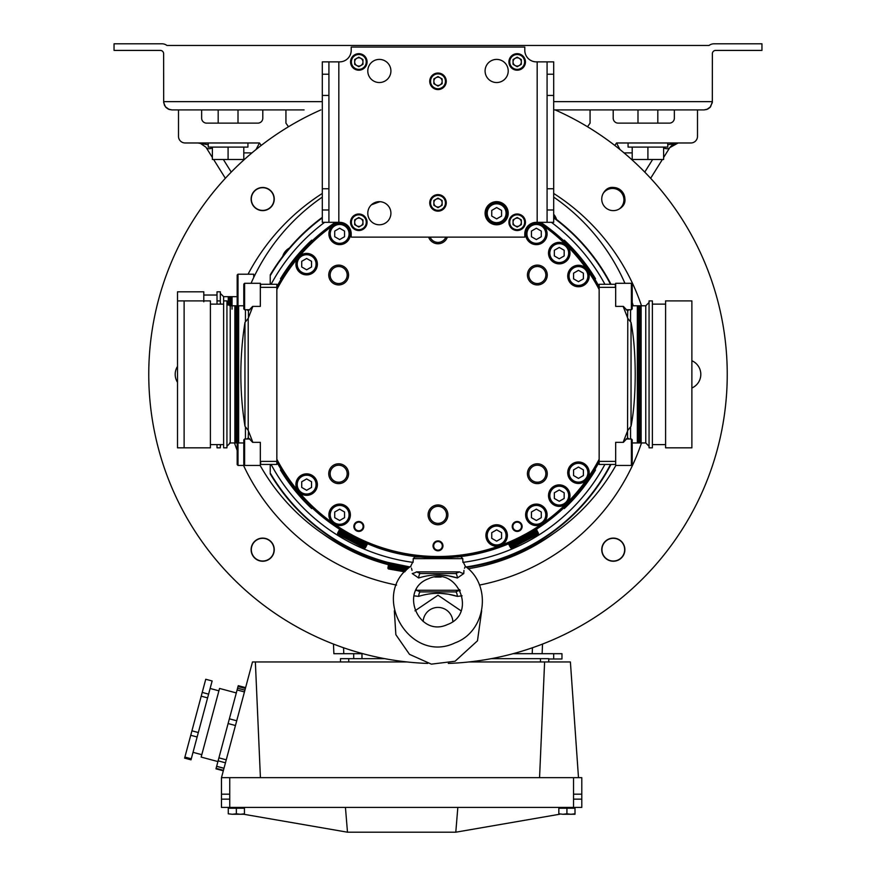 <?xml version="1.0" encoding="UTF-8"?>
<svg xmlns="http://www.w3.org/2000/svg" width="876" height="876" viewBox="0 0 876 876"><rect width="100%" height="100%" fill="white"/><g stroke="black" fill="none" stroke-linecap="round" stroke-linejoin="round"><path stroke-width="1.31" d="M262.8 109.916L262.8 118.172A4.96 4.96 0 0 1 257.84 123.133L206.605 123.133A4.96 4.96 0 0 1 201.644 118.172L201.644 109.916L178.507 109.916L178.507 136.36A6.614 6.614 0 0 0 185.121 142.974L259.471 142.974L261.201 145.438M513.095 653.693L561.965 653.693L561.965 658.982L548.737 658.982M362.905 653.693L333.876 653.693L333.471 644.068M553.698 101.649L712.374 101.649L710.567 106.806L706.833 109.445L704.107 109.916L707.688 109.095L709.954 107.496L712.319 102.58L712.374 53.721A3.307 3.307 0 0 1 715.67 50.414L761.956 50.414L761.956 43.8L714.028 43.8A8.267 8.267 0 0 0 709.067 45.453L166.933 45.453A8.267 8.267 0 0 0 161.972 43.8L114.044 43.8L114.044 50.414L160.33 50.414A3.307 3.307 0 0 1 163.626 53.721L163.681 102.58L165.433 106.806L169.167 109.445L171.893 109.916L168.312 109.095L166.046 107.496L164.447 105.229L163.626 101.649L322.302 101.649M270.235 284.284L270.235 276.531M270.235 472.208L270.235 464.444M177.51 300.895L203.79 300.895L203.79 291.807L177.51 291.807L177.51 447.833L210.404 447.833L210.404 300.895L184.124 300.895L184.124 447.833M217.018 300.895L220.325 300.895L220.325 291.807L217.018 291.807L217.018 304.125L210.404 304.125L223.632 304.125M439.478 593.26L447.866 594.147M449.224 594.399L457.371 596.381A6.614 1.861 90 0 0 455.619 591.913L420.381 591.913A6.614 1.861 90 0 0 418.629 596.381L413.899 595.822M462.101 595.822L457.371 596.381C444.417 592.296 431.507 592.296 418.629 596.381M228.253 305.111L228.253 296.679L223.632 296.679L223.632 447.833L226.939 447.833L226.939 300.895L223.632 300.895M414.972 610.824L438 595.22L461.028 610.824M460.25 590.687A6.614 1.949 10.1 0 1 459.55 590.26L459.659 589.559M416.45 590.26L416.341 589.559L416.45 590.26L420.381 591.913L455.619 591.913L459.55 590.26L416.45 590.26A6.614 1.949 -10.1 0 1 415.75 590.687M228.253 296.679L229.578 296.679L229.578 305.702M237.177 305.779L237.177 275.031L238.009 274.21L238.009 306.107M230.738 305.779L230.738 296.679L229.578 296.679M230.738 296.679L232.052 296.679L232.052 309.129M253.711 276.805L253.711 274.21L238.009 274.21M253.711 275.195L254.04 276.805M254.04 275.195L254.828 275.195L254.04 275.195M203.79 300.895L203.79 301.804M223.632 444.614L210.404 444.614L217.018 444.614L217.018 447.833L220.325 447.833L220.325 444.614M404.778 571.842L388.418 568.951L387.882 568.185L405.303 571.262M220.325 300.895L220.325 304.125M407.428 569.115L388.309 565.743L388.079 567.046L406.267 570.254M554.694 218.102A12.395 12.395 0 0 0 553.698 216.328M409.826 567.024L388.736 563.301L388.517 564.604L408.512 568.13M553.698 214.948A13.228 13.228 0 0 1 555.964 219.055M283.485 255.354A13.228 13.228 0 0 1 288.565 249.036M238.009 442.632L238.009 465.441L237.177 464.608L237.177 442.96M291.741 262.242L293.876 259.515M291.905 262.023L293.58 259.887M295.825 491.633L295.847 491.02M691.876 447.833L691.876 300.895L665.596 300.895L665.596 447.833L691.876 447.833M553.698 214.302A13.633 13.633 0 0 1 556.534 219.493M282.718 256.361A13.633 13.633 0 0 1 289.387 248.061M251.062 283.298A204.13 204.13 0 0 1 322.302 197.111M553.698 197.111A204.13 204.13 0 0 1 624.938 283.298M632.209 302.428A204.13 204.13 0 0 1 633.26 305.779M615.861 465.441A204.13 204.13 0 0 1 466.612 567.385M388.813 563.388A204.13 204.13 0 0 1 260.139 465.441M270.235 473.839A195.03 195.03 0 0 0 278.075 485.994L272.951 477.497L278.075 485.994A195.03 195.03 0 0 1 270.235 473.839A195.03 195.03 0 0 0 388.78 563.082A195.03 195.03 0 0 1 371.566 557.738L371.687 557.344M466.514 567.309A195.03 195.03 0 0 0 488.195 562.83L478.46 564.735L488.195 562.83A195.03 195.03 0 0 1 466.514 567.309A195.03 195.03 0 0 0 610.988 464.444M610.988 284.284A195.03 195.03 0 0 0 553.698 217.357M270.235 274.9A195.03 195.03 0 0 1 278.075 262.734A195.03 195.03 0 0 0 270.235 274.9A195.03 195.03 0 0 1 278.075 262.734L272.951 271.231L278.075 262.734A195.03 195.03 0 0 1 322.302 217.357M270.235 473.018A194.625 194.625 0 0 0 409.913 566.947L387.652 562.359M378.322 559.611L371.566 557.738A195.03 195.03 0 0 0 388.78 563.082M270.235 275.71A194.625 194.625 0 0 1 322.302 217.872M553.698 217.872A194.625 194.625 0 0 1 610.517 284.284M610.517 464.444A194.625 194.625 0 0 1 466.087 566.947M300.315 252.474L302.351 249.616M300.074 252.146L300.928 251.795M297.884 494.075L295.989 491.83M295.201 490.242L295.53 491.272M287.744 481.077L289.606 482.961M364.493 548.146L337.808 534.261L337.523 533.364L365.38 547.872L364.493 548.146M538.192 534.261L511.507 548.146L510.62 547.872L538.477 533.364L538.192 534.261M271.089 464.444A189.665 189.665 0 0 0 413.089 562.381M462.911 562.381A189.665 189.665 0 0 0 604.911 464.444M604.911 284.284A189.665 189.665 0 0 0 551.387 222.329M324.613 222.329A189.665 189.665 0 0 0 271.089 284.284M506.536 544.543L500.886 546.712M457.064 557.005A183.631 183.631 0 0 0 498.871 547.61L506.602 544.697L500.065 547.018M369.464 544.543L377.129 547.61A183.631 183.631 0 0 0 418.936 557.005M311.714 240.155L309.327 242.433L311.714 240.155L309.327 242.433L311.714 240.155L312.25 240.78M281.284 278.973L280.462 278.743L281.163 279.17L282.904 276.356L282.203 275.929L280.462 278.743L282.203 275.929A184.288 184.288 0 0 1 309.327 242.433L309.885 243.035L310.619 242.334M312.009 507.73L309.885 505.693L309.327 506.295L311.714 508.584L309.327 506.295A184.288 184.288 0 0 1 282.203 472.799L280.462 469.996L282.203 472.799L280.462 469.996L282.203 472.799L282.904 472.372L282.368 471.507M652.368 447.833L652.368 300.895L649.061 300.895L649.061 447.833L652.368 447.833M339.811 528.973L339.209 530.144L367.066 544.642L366.529 545.671L338.673 531.174L338.059 532.345L365.916 546.843L365.38 547.872M508.332 543.47L508.934 544.642L536.791 530.144L537.327 531.174L509.471 545.671L510.084 546.843L537.941 532.345L538.477 533.364M580.416 257.391L579.857 256.734L580.416 257.391M290.843 263.424L289.704 264.946M439.478 574.875L447.866 575.762M449.224 576.025L457.371 577.996A6.614 1.861 90 0 0 455.619 573.528L420.381 573.528L455.619 573.528L459.55 571.875C463.36 558.012 463.36 558.012 459.55 571.875A6.614 1.949 10.1 0 0 463.765 573.55L463.951 570.429M463.765 573.55C465.386 564.21 465.386 564.21 463.765 573.55L457.371 577.996C444.417 573.922 431.507 573.922 418.629 577.996A6.614 1.861 90 0 1 420.381 573.528L455.619 573.528M298.891 495.247L300.139 496.67M582.025 489.345L582.562 488.666L582.025 489.345M418.629 577.996L412.235 573.55C410.614 564.21 410.614 564.21 412.235 573.55A6.614 1.949 -10.1 0 0 416.45 571.875L420.381 573.528M410.647 566.367L413.209 561.144L413.209 558.658L462.791 558.658L462.791 561.144L465.353 566.367C492.279 585.343 486.06 631.651 455.093 642.853C409.727 664.731 369.179 594.946 410.647 566.367L410.877 566.816M411.501 568.25L412.048 570.429M464.499 568.25L465.123 566.816M447.494 624.533C418.542 638.199 398.372 589.559 428.506 578.729C457.458 565.064 477.628 613.693 447.494 624.533M578.467 467.05L573.561 469.886L573.561 475.558L578.467 478.395L583.383 475.558L583.383 469.886L578.467 467.05M559.26 489.958L554.344 492.783L554.344 498.455L559.26 501.291L564.166 498.455L564.166 492.783L559.26 489.958M536.353 509.164L531.447 512L531.447 517.672L536.353 520.508L541.269 517.672L541.269 512L536.353 509.164M496.648 529.838L491.743 532.674L491.743 538.335L496.648 541.171L501.565 538.335L501.565 532.674L496.648 529.838M339.647 509.164L334.731 512L334.731 517.672L339.647 520.508L344.553 517.672L344.553 512L339.647 509.164M306.633 478.92L301.727 481.756L301.727 487.428L306.633 490.264L311.549 487.428L311.549 481.756L306.633 478.92M306.633 258.475L301.727 261.311L301.727 266.972L306.633 269.808L311.549 266.972L311.549 261.311L306.633 258.475M339.647 228.231L334.731 231.067L334.731 236.728L339.647 239.564L344.553 236.728L344.553 231.067L339.647 228.231M496.648 207.557L491.743 210.393L491.743 216.065L496.648 218.891L501.565 216.065L501.565 210.393L496.648 207.557M536.353 228.231L531.447 231.067L531.447 236.728L536.353 239.564L541.269 236.728L541.269 231.067L536.353 228.231M559.26 247.437L554.344 250.273L554.344 255.945L559.26 258.781L564.166 255.945L564.166 250.273L559.26 247.437M578.467 270.345L573.561 273.17L573.561 278.842L578.467 281.678L583.383 278.842L583.383 273.17L578.467 270.345M416.45 571.875C412.64 558.012 412.64 558.012 416.45 571.875L459.55 571.875M570.309 477.431A9.417 9.417 0 0 0 586.624 477.431A9.417 9.417 0 0 0 578.467 463.305A9.417 9.417 0 0 0 570.309 477.431A9.417 9.417 0 0 1 573.758 464.565A9.417 9.417 0 0 1 586.624 468.014M551.092 500.327A9.417 9.417 0 0 0 567.418 500.327A9.417 9.417 0 0 0 559.26 486.202A9.417 9.417 0 0 0 551.092 500.327A9.417 9.417 0 0 1 554.541 487.461A9.417 9.417 0 0 1 567.418 490.91M528.195 519.545A9.417 9.417 0 0 0 544.522 519.545A9.417 9.417 0 0 0 536.353 505.419A9.417 9.417 0 0 0 528.195 519.545A9.417 9.417 0 0 1 531.644 506.678A9.417 9.417 0 0 1 544.522 510.128M488.49 540.218A9.417 9.417 0 0 0 504.806 540.218A9.417 9.417 0 0 0 496.648 526.082A9.417 9.417 0 0 0 488.49 540.218M331.478 519.545A9.417 9.417 0 0 0 347.805 519.545A9.417 9.417 0 0 0 339.647 505.419A9.417 9.417 0 0 0 331.478 519.545A9.417 9.417 0 0 1 334.928 506.678A9.417 9.417 0 0 1 347.805 510.128M298.475 489.301A9.417 9.417 0 0 0 314.802 489.301A9.417 9.417 0 0 0 306.633 475.175A9.417 9.417 0 0 0 298.475 489.301A9.417 9.417 0 0 1 301.924 476.435A9.417 9.417 0 0 1 314.802 479.884M298.475 268.855A9.417 9.417 0 0 0 314.802 268.855A9.417 9.417 0 0 0 306.633 254.719A9.417 9.417 0 0 0 298.475 268.855M331.478 238.611A9.417 9.417 0 0 0 347.805 238.611A9.417 9.417 0 0 0 339.647 224.475A9.417 9.417 0 0 0 331.478 238.611M488.49 217.938A9.417 9.417 0 0 0 504.806 217.938A9.417 9.417 0 0 0 496.648 203.801A9.417 9.417 0 0 0 488.49 217.938M528.195 238.611A9.417 9.417 0 0 0 544.522 238.611A9.417 9.417 0 0 0 536.353 224.475A9.417 9.417 0 0 0 528.195 238.611M551.092 257.818A9.417 9.417 0 0 0 567.418 257.818A9.417 9.417 0 0 0 559.26 243.692A9.417 9.417 0 0 0 551.092 257.818M570.309 280.714A9.417 9.417 0 0 0 586.624 280.714A9.417 9.417 0 0 0 578.467 266.589A9.417 9.417 0 0 0 570.309 280.714M645.765 305.779L641.133 305.779L641.133 442.96L645.765 442.96L645.765 305.779L649.061 302.472M631.377 438.996L632.209 439.818L632.209 464.608L631.377 465.441L631.377 438.996L626.033 438.996M632.209 284.12L631.377 283.298L632.209 284.12L632.209 308.91L631.377 309.743L631.377 283.298L615.675 283.298L615.675 306.392L623.383 306.392L627.555 310.87L629.034 309.743M234.867 374.37L234.867 305.779L236.191 305.779L236.191 442.96L234.867 442.96L234.867 374.37M244.623 309.743L243.791 308.91L243.791 284.12L244.623 283.298L244.623 309.743L249.967 309.743M243.791 464.608L244.623 465.441L243.791 464.608L243.791 439.818L244.623 438.996L244.623 465.441L260.325 465.441L260.325 442.336L252.616 442.336L248.445 437.858L246.966 438.996M578.675 255.31L581.259 259.055M581.193 258.354L580.492 257.489M587.533 266.654L588.114 267.454M588.694 268.275L587.676 266.851M302.308 249.66L300.764 251.368M305.363 246.419L304.114 247.722M289.168 265.68L290.536 263.829M292.277 262.187L291.675 262.997M294.971 258.157L298.979 253.394M287.81 481.165L289.157 483.026M297.172 493.232A184.288 184.288 0 0 1 295.376 491.086M285.269 477.497L286.288 478.997M301.41 498.083A184.288 184.288 0 0 1 300.753 497.349L298.804 495.137M297.971 493.582L298.639 494.338M294.577 490.1L290.766 485.205M583.701 487.209L580.58 490.516M581.248 490.308L581.949 489.443M574.448 498.247L573.791 498.97M573.101 499.703L574.284 498.422M569.17 478.099A10.742 10.742 0 0 1 573.101 463.415A10.742 10.742 0 0 1 587.774 467.357A10.742 10.742 0 0 1 583.843 482.03A10.742 10.742 0 0 1 569.17 478.099M549.953 500.995A10.742 10.742 0 0 1 553.884 486.322A10.742 10.742 0 0 1 568.557 490.253A10.742 10.742 0 0 1 564.626 504.926A10.742 10.742 0 0 1 549.953 500.995M527.056 520.202A10.742 10.742 0 0 1 530.987 505.529A10.742 10.742 0 0 1 545.66 509.46A10.742 10.742 0 0 1 541.729 524.144A10.742 10.742 0 0 1 527.056 520.202M487.341 540.875A10.742 10.742 0 0 1 491.283 526.202A10.742 10.742 0 0 1 505.956 530.133A10.742 10.742 0 0 1 502.025 544.806A10.742 10.742 0 0 1 487.341 540.875M330.34 520.202A10.742 10.742 0 0 1 334.271 505.529A10.742 10.742 0 0 1 348.944 509.46A10.742 10.742 0 0 1 345.013 524.144A10.742 10.742 0 0 1 330.34 520.202M297.336 489.969A10.742 10.742 0 0 1 301.267 475.285A10.742 10.742 0 0 1 315.94 479.216A10.742 10.742 0 0 1 312.009 493.9A10.742 10.742 0 0 1 297.336 489.969M297.336 269.512A10.742 10.742 0 0 1 301.267 254.839A10.742 10.742 0 0 1 315.94 258.77A10.742 10.742 0 0 1 312.009 273.443A10.742 10.742 0 0 1 297.336 269.512M330.34 239.268A10.742 10.742 0 0 1 334.271 224.595A10.742 10.742 0 0 1 348.944 228.526A10.742 10.742 0 0 1 345.013 243.2A10.742 10.742 0 0 1 330.34 239.268M487.341 218.595A10.742 10.742 0 0 1 491.283 203.922A10.742 10.742 0 0 1 505.956 207.853A10.742 10.742 0 0 1 502.025 222.526A10.742 10.742 0 0 1 487.341 218.595M527.056 239.268A10.742 10.742 0 0 1 530.987 224.595A10.742 10.742 0 0 1 545.66 228.526A10.742 10.742 0 0 1 541.729 243.2A10.742 10.742 0 0 1 527.056 239.268M549.953 258.486A10.742 10.742 0 0 1 553.884 243.802A10.742 10.742 0 0 1 568.557 247.744A10.742 10.742 0 0 1 564.626 262.417A10.742 10.742 0 0 1 549.953 258.486M569.17 281.382A10.742 10.742 0 0 1 573.101 266.709A10.742 10.742 0 0 1 587.774 270.64A10.742 10.742 0 0 1 583.843 285.313A10.742 10.742 0 0 1 569.17 281.382M641.133 442.96L639.808 442.96L639.808 305.779L641.133 305.779M564.286 240.155L566.673 242.433L564.286 240.155L563.991 241.009M594.837 279.17L595.538 278.743L594.837 279.17L593.096 276.356L593.797 275.929L595.538 278.743L593.797 275.929A184.288 184.288 0 0 0 566.673 242.433L566.115 243.035L563.728 240.747M455.389 557.005L437.989 557.826M420.611 557.005L414.863 557.005L420.611 557.005M595.538 469.996L593.797 472.799L595.538 469.996L594.64 469.875M564.286 508.584L563.728 507.981L566.115 505.693L566.673 506.295L564.286 508.584L566.673 506.295A184.288 184.288 0 0 0 593.797 472.799L593.096 472.372L594.837 469.558M517.179 530.768A4.292 4.292 0 0 0 520.902 524.319A4.292 4.292 0 0 0 513.456 524.319A4.292 4.292 0 0 0 517.179 530.768M438 550.15A4.292 4.292 0 0 0 441.723 543.7A4.292 4.292 0 0 0 434.277 543.7A4.292 4.292 0 0 0 438 550.15M358.821 530.768A4.292 4.292 0 0 0 362.544 524.319A4.292 4.292 0 0 0 355.098 524.319A4.292 4.292 0 0 0 358.821 530.768M639.808 305.779L638.659 305.779L638.659 442.96L639.808 442.96M629.023 438.996L627.555 437.858L623.383 442.336L615.675 442.336L615.675 465.441L631.377 465.441L632.209 464.608M229.578 442.96L237.341 442.96L237.341 305.779L230.235 305.779L230.235 442.96L226.939 446.267M246.977 309.743L248.445 310.87L252.616 306.392L260.325 306.392L260.325 283.298L244.623 283.298L260.325 283.298M593.118 276.4L593.578 277.144M312.272 240.747L309.885 243.035M338.618 528.578L342.834 531.217M353.28 537.097L367.274 543.657M507.324 544.226C506.832 545.441 538.674 528.863 537.382 528.578L536.101 529.4M281.163 469.558L280.462 469.996L281.163 469.558L282.904 472.372M312.272 507.981L311.714 508.584M587.982 477.716A182.142 182.142 0 0 0 599.151 459.254L599.151 462.057A183.467 183.467 0 0 1 276.849 462.057L276.849 459.254A182.142 182.142 0 0 0 297.599 490.396M297.599 258.343A182.142 182.142 0 0 0 276.849 289.474L276.849 286.671A183.467 183.467 0 0 1 335.322 222.329M540.678 222.329A183.467 183.467 0 0 1 599.151 286.671L599.151 289.474A182.142 182.142 0 0 0 587.982 271.023M517.179 531.425A4.96 4.96 0 0 1 512.887 523.99A4.96 4.96 0 0 1 521.472 523.99A4.96 4.96 0 0 1 517.179 531.425M438 550.807A4.96 4.96 0 0 1 433.708 543.372A4.96 4.96 0 0 1 442.292 543.372A4.96 4.96 0 0 1 438 550.807M358.821 531.425A4.96 4.96 0 0 1 354.528 523.99A4.96 4.96 0 0 1 363.113 523.99A4.96 4.96 0 0 1 358.821 531.425M638.659 442.96L637.334 442.96L637.334 305.779L638.659 305.779M631.038 426.24C633.753 412.366 635.144 395.076 635.22 374.37C635.144 353.652 633.753 336.362 631.038 322.488L631.038 426.24L627.785 430.379L623.143 442.336M615.675 442.336L615.675 448.939M615.675 464.444L615.675 462.835M615.346 464.444L599.151 464.444L599.151 461.389L615.346 461.389M615.675 284.284L599.151 284.284L599.151 461.389M615.675 285.894L615.346 287.35L615.346 284.284M615.675 299.8L615.675 306.392M599.151 287.35L615.346 287.35M237.341 305.779L238.666 305.779L238.666 442.96L237.341 442.96M244.962 322.488C239.466 357.079 239.466 391.66 244.962 426.24L244.962 322.488L248.215 318.349L252.857 306.392M260.325 306.392L260.325 299.8M260.654 287.35L276.849 287.35L276.849 284.284L260.654 284.284L260.325 288.138L260.325 285.894M537.338 482.216A8.508 8.508 0 0 0 545.857 473.708A8.508 8.508 0 0 0 537.338 465.2A8.508 8.508 0 0 0 528.83 473.708A8.508 8.508 0 0 0 537.338 482.216M537.338 483.629A9.921 9.921 0 0 1 528.754 468.748A9.921 9.921 0 0 1 545.934 468.748A9.921 9.921 0 0 1 537.338 483.629M537.338 465.2A8.508 8.508 0 0 0 529.969 477.967A8.508 8.508 0 0 0 544.719 477.967A8.508 8.508 0 0 0 537.338 465.2M438 523.366A8.508 8.508 0 0 0 446.508 514.858A8.508 8.508 0 0 0 438 506.35A8.508 8.508 0 0 0 429.492 514.858A8.508 8.508 0 0 0 438 523.366M438 524.779A9.921 9.921 0 0 1 429.415 509.898A9.921 9.921 0 0 1 446.585 509.898A9.921 9.921 0 0 1 438 524.779M438 506.35A8.508 8.508 0 0 0 430.631 519.118A8.508 8.508 0 0 0 445.369 519.118A8.508 8.508 0 0 0 438 506.35M338.662 482.216A8.508 8.508 0 0 0 347.17 473.708A8.508 8.508 0 0 0 338.662 465.2A8.508 8.508 0 0 0 330.142 473.708A8.508 8.508 0 0 0 338.662 482.216M338.662 483.629A9.921 9.921 0 0 1 330.066 468.748A9.921 9.921 0 0 1 347.246 468.748A9.921 9.921 0 0 1 338.662 483.629M338.662 465.2A8.508 8.508 0 0 0 331.281 477.967A8.508 8.508 0 0 0 346.031 477.967A8.508 8.508 0 0 0 338.662 465.2M338.662 283.539A8.508 8.508 0 0 0 347.17 275.02A8.508 8.508 0 0 0 338.662 266.512A8.508 8.508 0 0 0 330.142 275.02A8.508 8.508 0 0 0 338.662 283.539M338.662 284.941A9.921 9.921 0 0 1 330.066 270.071A9.921 9.921 0 0 1 347.246 270.071A9.921 9.921 0 0 1 338.662 284.941M338.662 266.512A8.508 8.508 0 0 0 331.281 279.28A8.508 8.508 0 0 0 346.031 279.28A8.508 8.508 0 0 0 338.662 266.512M438 242.389A8.508 8.508 0 0 0 445.862 237.133A8.508 8.508 0 0 1 430.138 237.133A8.508 8.508 0 0 0 438 242.389M447.362 237.133A9.921 9.921 0 0 1 428.638 237.133M537.338 284.941A9.921 9.921 0 0 1 528.754 270.071A9.921 9.921 0 0 1 545.934 270.071A9.921 9.921 0 0 1 537.338 284.941M276.849 287.35L276.849 464.444L260.325 464.444M537.338 283.539A8.508 8.508 0 0 0 545.857 275.02A8.508 8.508 0 0 0 537.338 266.512A8.508 8.508 0 0 0 528.83 275.02A8.508 8.508 0 0 0 537.338 283.539M537.338 266.512A8.508 8.508 0 0 0 529.969 279.28A8.508 8.508 0 0 0 544.719 279.28A8.508 8.508 0 0 0 537.338 266.512M260.325 462.835L260.654 461.389L260.654 464.444M260.325 448.939L260.325 442.336M276.849 461.389L260.654 461.389M623.143 306.392L627.785 318.349L631.038 322.488M627.763 310.903L627.555 317.846M252.857 442.336L248.215 430.379L244.962 426.24M248.236 437.836L248.445 430.882M627.555 437.858L627.785 318.349M246.66 428.474L247.361 429.163M542.124 653.693L542.529 644.068M663.614 157.516L669.79 147.628L678.199 142.974L667.742 144.77M650.638 178.288L662.376 159.498M614.799 145.438L616.529 142.974L690.879 142.974A6.614 6.614 0 0 0 697.493 136.36L697.493 109.916L674.356 109.916L674.356 118.172A4.96 4.96 0 0 1 669.395 123.133L618.16 123.133A4.96 4.96 0 0 1 613.2 118.172L613.2 109.916L553.698 109.916L704.107 109.916M590.063 123.133L590.063 109.916L590.063 123.133L587.522 126.768M288.478 126.768L285.937 123.133L285.937 109.916L285.937 123.133M225.362 178.288L213.624 159.498M212.386 157.516L206.21 147.628A8.267 3.865 148 0 0 212.386 147.978M675.604 143.314L674.827 143.565M674.137 143.839L673.326 144.255M672.439 144.814L671.783 145.328M678.199 142.974C674.838 143.171 672.034 144.726 669.79 147.628A8.267 3.865 -148 0 1 663.614 147.978M208.258 144.77L197.801 142.974L200.286 143.281L205.926 147.19M616.529 142.974L619.923 149.5M256.077 149.5L259.471 142.974M637.827 109.916L657.996 109.916M304.082 109.916L171.893 109.916M161.972 43.8A8.267 8.267 0 0 1 166.933 45.453M709.067 45.453A8.267 8.267 0 0 1 714.028 43.8M547.084 222.329L547.084 188.745L553.698 188.745L553.698 222.329L537.174 222.329L537.174 61.867L536.353 61.867A11.574 11.574 0 0 1 524.79 50.304L524.79 47.063L351.21 47.063L351.21 50.304A11.574 11.574 0 0 1 339.647 61.867L328.916 61.867L328.916 222.329L322.302 222.329L322.302 188.745L328.916 188.745M547.084 95.451L547.084 61.867L553.698 61.867L553.698 95.451L547.084 95.451L547.084 188.745M508.222 213.229A11.574 11.574 0 0 0 490.867 203.21A11.574 11.574 0 0 0 490.867 223.249A11.574 11.574 0 0 0 508.222 213.229M390.915 213.229A11.574 11.574 0 0 0 373.57 203.21A11.574 11.574 0 0 0 373.57 223.249A11.574 11.574 0 0 0 390.915 213.229M508.222 70.967A11.574 11.574 0 0 0 490.867 60.948A11.574 11.574 0 0 0 490.867 80.986A11.574 11.574 0 0 0 508.222 70.967M390.915 70.967A11.574 11.574 0 0 0 373.57 60.948A11.574 11.574 0 0 0 373.57 80.986A11.574 11.574 0 0 0 390.915 70.967M537.174 222.329L536.353 222.329A11.574 11.574 0 0 0 524.79 233.892L524.79 237.133L351.21 237.133L351.21 233.892A11.574 11.574 0 0 0 339.647 222.329L328.916 222.329M553.698 95.451L553.698 188.745M537.174 61.867L547.084 61.867M328.916 95.451L322.302 95.451L322.302 188.745M322.302 95.451L322.302 61.867L328.916 61.867M353.707 653.693L353.707 658.653M243.692 807.409L244.437 808.23L228.275 808.23L229.019 807.409L228.275 808.154M244.437 813.815L240.396 814.264L244.437 814.264L244.437 808.23M236.356 813.815L232.315 814.264L240.396 814.264L236.356 813.815L236.356 808.23M228.275 813.815L232.315 814.264L228.275 813.815L228.275 808.23M574.262 807.409L575.006 808.23L558.833 808.23L559.578 807.409M575.006 813.815L570.966 814.264L575.006 814.264L575.006 808.23M566.925 813.815L562.885 814.264L570.966 814.264L566.925 813.815L566.925 808.23M558.833 813.815L562.885 814.264L558.833 813.815L558.833 808.23M223.982 768.318L216.635 766.347L215.978 768.832L223.314 770.792M238.119 686.16L216.657 766.292L223.993 768.263M184.705 757.795L205.75 679.261L212.134 680.97L208.608 694.142L202.225 692.423M201.217 696.179L207.601 697.887L208.608 694.142M207.601 697.887L198.326 732.533L191.932 730.814M190.738 735.271L197.133 736.99L198.326 732.533M197.133 736.99L191.286 758.791L184.902 757.083M191.099 759.503L191.286 758.791M236.312 692.927L219.547 688.437L211.707 717.674L201.151 757.083L217.916 761.572M244.919 690.178L237.571 688.207L244.93 690.124M407.121 661.96L252.485 661.96L221.475 777.658L221.475 807.409L221.475 799.142L229.742 799.142L229.742 777.658L581.795 777.658L581.795 794.182L581.795 777.658M581.795 799.142L581.795 794.182L573.528 794.182L573.528 799.142L581.795 799.142L581.795 807.409L221.475 807.409M457.83 807.409L455.794 832.2L559.534 814.264M345.44 807.409L347.487 832.2L455.794 832.2M243.736 814.264L347.487 832.2M468.879 661.96L570.396 661.96L578.488 777.658M348.747 661.96L348.747 658.653L340.479 658.653L340.479 661.96M348.747 658.653L384.673 658.653M491.326 658.653L540.47 658.653L540.47 661.96M548.737 661.96L548.737 658.653L540.47 658.653M539.561 777.658L544.609 661.96M255.365 661.96L260.413 777.658M221.475 777.658L229.742 777.658M212.386 147.102L212.386 159.498L243.791 159.498L243.791 147.102M208.258 142.974L208.258 147.102L228.089 147.102L228.089 159.498M228.089 147.102L247.93 147.102L247.93 142.974M632.209 147.102L632.209 159.498L663.614 159.498L663.614 147.102M628.07 142.974L628.07 147.102L647.912 147.102L647.912 159.498M647.912 147.102L667.742 147.102L667.742 142.974M433.872 205.269L433.872 200.494L438 198.118L442.128 200.494L442.128 205.269L438 207.656L433.872 205.269M438 210.328A7.435 7.435 0 0 0 444.439 199.17A7.435 7.435 0 0 0 431.561 199.17A7.435 7.435 0 0 0 438 210.328M438 211.149A8.267 8.267 0 0 1 430.839 198.753A8.267 8.267 0 0 1 445.161 198.753A8.267 8.267 0 0 1 438 211.149M435.93 206.462A4.128 4.128 0 0 1 435.93 199.301A4.128 4.128 0 0 1 442.128 202.882A4.128 4.128 0 0 1 435.93 206.462M513.051 224.65L513.051 219.876L517.179 217.489L521.319 219.876L521.319 224.65L517.179 227.026L513.051 224.65M517.179 229.698A7.435 7.435 0 0 0 523.618 218.54A7.435 7.435 0 0 0 510.741 218.54A7.435 7.435 0 0 0 517.179 229.698M517.179 230.519A8.267 8.267 0 0 1 510.029 218.124A8.267 8.267 0 0 1 524.341 218.124A8.267 8.267 0 0 1 517.179 230.519M515.11 225.844A4.128 4.128 0 0 1 515.11 218.682A4.128 4.128 0 0 1 521.319 222.263A4.128 4.128 0 0 1 515.11 225.844M521.319 61.933A4.128 4.128 0 0 1 515.11 65.514A4.128 4.128 0 0 1 515.11 58.353A4.128 4.128 0 0 1 521.319 61.933M513.051 59.546L517.179 57.17L521.319 59.546L521.319 64.32L517.179 66.707L513.051 64.32L513.051 59.546M517.179 69.368A7.435 7.435 0 0 0 523.618 58.221A7.435 7.435 0 0 0 510.741 58.221A7.435 7.435 0 0 0 517.179 69.368M517.179 70.2A8.267 8.267 0 0 1 510.029 57.805A8.267 8.267 0 0 1 524.341 57.805A8.267 8.267 0 0 1 517.179 70.2M442.128 81.315A4.128 4.128 0 0 1 435.93 84.895A4.128 4.128 0 0 1 435.93 77.734A4.128 4.128 0 0 1 442.128 81.315M433.872 78.928L438 76.541L442.128 78.928L442.128 83.702L438 86.078L433.872 83.702L433.872 78.928M438 88.75A7.435 7.435 0 0 0 444.439 77.592A7.435 7.435 0 0 0 431.561 77.592A7.435 7.435 0 0 0 438 88.75M438 89.571A8.267 8.267 0 0 1 430.839 77.176A8.267 8.267 0 0 1 445.161 77.176A8.267 8.267 0 0 1 438 89.571M362.949 61.933A4.128 4.128 0 0 1 356.751 65.514A4.128 4.128 0 0 1 356.751 58.353A4.128 4.128 0 0 1 362.949 61.933M354.681 59.546L358.821 57.17L362.949 59.546L362.949 64.32L358.821 66.707L354.681 64.32L354.681 59.546M358.821 69.368A7.435 7.435 0 0 0 365.259 58.221A7.435 7.435 0 0 0 352.382 58.221A7.435 7.435 0 0 0 358.821 69.368M358.821 70.2A8.267 8.267 0 0 1 351.659 57.805A8.267 8.267 0 0 1 365.971 57.805A8.267 8.267 0 0 1 358.821 70.2M354.681 224.65L354.681 219.876L358.821 217.489L362.949 219.876L362.949 224.65L358.821 227.026L354.681 224.65M358.821 229.698A7.435 7.435 0 0 0 365.259 218.54A7.435 7.435 0 0 0 352.382 218.54A7.435 7.435 0 0 0 358.821 229.698M358.821 230.519A8.267 8.267 0 0 1 351.659 218.124A8.267 8.267 0 0 1 365.971 218.124A8.267 8.267 0 0 1 358.821 230.519M356.751 225.844A4.128 4.128 0 0 1 356.751 218.682A4.128 4.128 0 0 1 362.949 222.263A4.128 4.128 0 0 1 356.751 225.844M427.685 663.428A289.244 289.244 0 0 1 320.835 109.916M555.165 109.916A289.244 289.244 0 0 1 448.315 663.428M691.876 360.737A14.87 14.87 0 0 1 691.876 388.002M423.152 621.478A14.87 14.87 0 0 1 438 607.418A14.87 14.87 0 0 1 452.848 621.478M177.51 382.33A14.87 14.87 0 0 1 177.51 366.398M553.698 193.454A214.74 214.74 0 0 1 641.495 305.779M641.495 442.96A214.74 214.74 0 0 1 479.446 585.069M396.554 585.069A214.74 214.74 0 0 1 243.528 465.441M237.177 450.439A214.74 214.74 0 0 1 234.505 442.96M248.05 274.21A214.74 214.74 0 0 1 322.302 193.454M613.309 187.486A11.574 11.574 0 0 1 619.146 209.046A11.574 11.574 0 0 1 602.14 202.082A11.574 11.574 0 0 1 613.309 187.486M262.69 187.486A11.574 11.574 0 0 0 252.671 204.842A11.574 11.574 0 0 0 272.71 204.842A11.574 11.574 0 0 0 262.69 187.486M262.69 538.105A11.574 11.574 0 0 0 252.671 555.461A11.574 11.574 0 0 0 272.71 555.461A11.574 11.574 0 0 0 262.69 538.105M613.309 538.105A11.574 11.574 0 0 1 623.329 555.461A11.574 11.574 0 0 1 603.29 555.461A11.574 11.574 0 0 1 613.309 538.105M553.194 533.791A196.684 196.684 0 0 1 468.145 568.732M388.495 564.724A196.684 196.684 0 0 1 322.806 533.791M619.146 209.046A11.344 11.344 0 0 0 620.58 191.767A11.344 11.344 0 0 0 603.312 193.246C612.784 176.624 635.746 199.542 619.146 209.046M258.343 209.539A11.344 11.344 0 0 0 273.816 201.272A11.344 11.344 0 0 0 262.69 187.705A11.344 11.344 0 0 0 258.343 209.539M258.343 560.158A11.344 11.344 0 0 0 273.947 548.201A11.344 11.344 0 0 0 255.781 540.667A11.344 11.344 0 0 0 258.343 560.158M617.657 539.189A11.344 11.344 0 0 0 602.053 551.157A11.344 11.344 0 0 0 620.219 558.68A11.344 11.344 0 0 0 617.657 539.189M441.132 577.032L434.868 577.032M299.351 492.487A182.142 182.142 0 0 0 332.409 522.775M334.654 524.352A182.142 182.142 0 0 0 499.002 545.989M501.587 545.047A182.142 182.142 0 0 0 541.346 524.352M543.591 522.775A182.142 182.142 0 0 0 565.819 504.127M567.757 502.189A182.142 182.142 0 0 0 586.416 479.96M586.416 268.779A182.142 182.142 0 0 0 567.757 246.55M565.819 244.612A182.142 182.142 0 0 0 543.591 225.953M541.346 224.387A182.142 182.142 0 0 0 538.302 222.329M504.631 204.853A182.142 182.142 0 0 0 501.587 203.681M499.002 202.739A182.142 182.142 0 0 0 495.925 201.677M380.075 201.677A182.142 182.142 0 0 0 371.369 204.853M337.698 222.329A182.142 182.142 0 0 0 334.654 224.387M332.409 225.953A182.142 182.142 0 0 0 299.351 256.241M630.556 438.996L630.556 427.269M630.556 321.459L630.556 309.743M248.445 310.87L248.445 317.846M245.444 427.269L245.444 438.996M245.444 309.743L245.444 321.459M248.215 318.349L248.215 430.379M343.797 653.693L343.556 647.758M532.203 653.693L532.444 647.758M632.209 152.884L624.04 152.884M644.758 172.09L652.631 159.498M231.242 172.09L223.369 159.498M251.959 152.884L243.791 152.884M338.826 61.867L338.826 222.329M553.698 209.988L547.084 209.988M547.084 74.208L553.698 74.208M322.302 74.208L328.916 74.208M328.916 209.988L322.302 209.988M361.974 658.653L361.974 653.693M553.698 653.693L553.698 658.982M223.446 770.3L216.109 768.34M238.042 686.477L245.379 688.448M237.111 689.96L244.448 691.93M236.717 720.784L229.381 718.813M218.113 760.839L225.46 762.81M226.26 759.82L218.912 757.86M228.11 723.543L235.447 725.514M221.475 794.182L229.742 794.182M229.742 807.409L229.742 799.142M573.528 799.142L573.528 807.409M573.528 777.658L573.528 794.182M203.79 295.026L217.018 295.026M223.632 296.679L220.325 293.372M394.331 610.824L395.864 634.695L409.508 654.35L431.342 664.139L455.093 661.238L477.475 640.816L481.669 610.824M232.052 296.679L237.177 296.679M388.079 567.046L387.882 568.185M220.763 304.125L220.325 302.472M220.763 444.614L220.325 446.267M388.517 564.604L388.309 565.743M230.235 305.779L226.939 302.472M388.845 562.677L388.736 563.301M237.177 284.12L238.009 283.298L237.177 284.12M237.177 464.608L238.009 465.441L253.711 465.441L238.009 465.441M665.596 304.125L652.368 304.125M665.596 444.614L652.368 444.614M338.059 532.345L337.523 533.364M510.084 546.843L510.62 547.872M366.529 545.671L365.916 546.843M537.327 531.174L537.941 532.345M339.209 530.144L338.673 531.174M508.934 544.642L509.471 545.671M645.765 442.96L649.061 446.267M367.668 543.47L367.066 544.642M536.189 528.973L536.791 530.144M462.791 558.658L461.137 557.005M413.209 558.658L414.863 557.005M631.377 309.743L626.033 309.743M244.623 438.996L249.967 438.996M243.791 284.12L244.623 283.298M637.334 305.779L632.209 305.779M637.334 442.96L632.209 442.96M631.377 283.298L615.675 283.298M238.666 442.96L243.791 442.96M238.666 305.779L243.791 305.779M675.714 143.281L676.579 143.106M198.961 143.04L200.286 143.281M218.901 690.825L210.131 688.47L218.901 690.825M245.598 687.638L238.261 685.667M205.75 679.261L212.134 680.97M184.617 758.123L191.001 759.831M201.798 754.685L193.016 752.331M238.009 123.133L238.009 109.916M218.179 123.133L218.179 109.916M657.821 123.133L657.821 109.916M637.991 123.133L637.991 109.916"/></g></svg>
